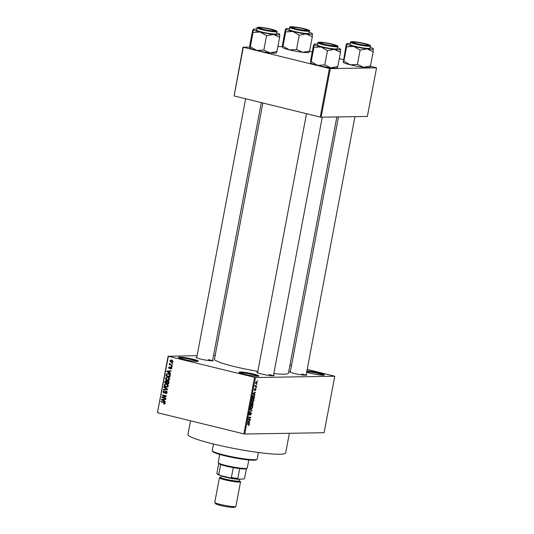 <?xml version="1.0" encoding="UTF-8"?>
<svg xmlns="http://www.w3.org/2000/svg" width="534" height="534" viewBox="0 0 534 534"><rect width="100%" height="100%" fill="white"/><g stroke="black" fill="none" stroke-linecap="round" stroke-linejoin="round"><path stroke-width="0.8" d="M193.074 359.215A10.079 1.061 -169.3 0 1 198.221 361.264A10.079 1.061 -169.3 0 1 183.703 359.375A10.079 1.061 -169.3 0 1 178.516 357.546A10.079 1.061 -169.3 0 1 182.942 357.373A10.079 1.061 -169.3 0 1 193.074 359.215M197.313 361.431A9.412 0.995 10.7 0 0 192.641 359.883A9.412 0.995 10.7 0 0 179.304 358.027M253.603 374.067A10.079 1.061 -169.3 0 1 258.75 376.116A10.079 1.061 -169.3 0 1 244.232 374.221A10.079 1.061 -169.3 0 1 239.045 372.392A10.079 1.061 -169.3 0 1 243.471 372.225A10.079 1.061 -169.3 0 1 253.603 374.067M257.842 376.283A9.412 0.995 10.7 0 0 253.169 374.728A9.412 0.995 10.7 0 0 239.833 372.879M306.896 370.95A10.079 1.061 -169.3 0 1 319.198 372.986A10.079 1.061 -169.3 0 1 324.345 375.035A10.079 1.061 -169.3 0 1 309.833 373.139A10.079 1.061 -169.3 0 1 306.649 372.251M323.437 375.202A9.412 0.995 10.7 0 0 318.765 373.653A9.412 0.995 10.7 0 0 306.75 371.724M273.548 375.068A8.738 0.921 -169.3 0 1 274.076 375.622A8.738 0.921 -169.3 0 1 261.493 373.98A8.738 0.921 -169.3 0 1 257.001 372.398A8.738 0.921 -169.3 0 1 257.695 372.071M273.074 375.776A8.063 0.848 10.7 0 0 269.176 374.514M212.666 360.13A8.738 0.921 -169.3 0 1 213.193 360.69A8.738 0.921 -169.3 0 1 200.617 359.048A8.738 0.921 -169.3 0 1 196.118 357.466A8.738 0.921 -169.3 0 1 196.819 357.139M212.198 360.837A8.063 0.848 10.7 0 0 208.3 359.576M306.222 374.528A8.738 0.921 -169.3 0 1 306.75 375.088A8.738 0.921 -169.3 0 1 294.167 373.446A8.738 0.921 -169.3 0 1 289.675 371.864A8.738 0.921 -169.3 0 1 290.369 371.531M305.748 375.235A8.063 0.848 10.7 0 0 301.85 373.974M289.388 433.288L285.677 452.905A49.735 5.24 -169.3 0 1 213.693 444.054A49.735 5.24 -169.3 0 1 187.941 434.442L190.518 420.792M257.835 371.344A37.64 3.965 -169.3 0 1 233.959 366.471A37.64 3.965 -169.3 0 1 214.468 359.195L262.882 102.995M215.195 355.35L213.567 355.377M197.099 355.651L168.397 356.271L255.432 377.538L244.759 434.022L243.864 433.882L254.538 377.404M168.397 356.271L157.457 412.602L168.13 356.125M255.866 383.866L255.626 382.805L256.654 381.63L257.275 382.778L256.033 383.939M256.594 386.209L256.514 386.629L254.925 386.656L255.232 385.341L255.459 386.149L256.594 386.209M254.498 390.434L254.358 389.533L254.992 388.558L254.678 390.054L255.679 388.485L256.006 389.493L255.299 390.521L255.786 389.466L255.479 389.012L254.564 390.461M256.006 389.493L255.679 388.912M254.371 389.466L254.678 390.054M253.763 395.367L254.571 396.929L254.338 398.15L252.155 398.19L252.542 396.355L254.037 395.394M252.882 402.462L253.043 405.019L250.853 405.052L251.868 402.596L252.242 403.043L253.003 402.476M251.868 402.596L252.242 403.043L251.454 402.85M252.021 410.432L249.525 412.114L251.721 410.666L249.999 409.591L250.079 409.151L252.021 410.432L250.88 410.152M250.333 419.344L250.259 419.764L248.07 419.797L250.239 417.561L248.484 417.588L248.564 417.174L250.753 417.141L248.584 419.377L250.333 419.344M248.811 423.716L249.358 424.65L248.51 425.565L249.031 424.19L247.249 424.156L247.322 423.742L249.051 423.742M249.031 424.19L247.315 423.782M244.759 434.022L324.105 432.714L334.771 376.236L255.432 377.538M249.672 422.848L249.592 423.288L247.642 422.054L250.166 420.245L249.365 421.052L249.091 422.501L249.672 422.848L248.41 422.541M249.351 415.031L249.158 413.897L250.046 412.628L249.418 413.877L249.865 414.524L251.027 412.488L251.414 413.783L250.413 415.178L251.167 413.75L250.953 412.909L249.438 415.065M251.007 412.916L250.553 412.809L251.007 412.916M249.111 414.538L249.618 414.658M250.766 408.737L251.254 408.857L250.413 407.262L251.841 405.633L252.549 406.034L252.655 407.228L252.081 408.43L250.987 408.83M251.841 405.633L252.549 406.034L251.374 405.747M252.061 401.868L252.555 401.989L251.708 400.393L253.136 398.764L253.844 399.172L253.95 400.36L253.383 401.568L252.288 401.962M253.136 398.764L253.844 399.172L252.669 398.878M254.998 394.666L254.918 395.107L252.969 393.872L253.049 393.431L255.492 392.063L254.685 392.87L254.411 394.319L254.998 394.666L253.737 394.359M256.373 387.404L255.98 387.831L256.373 387.404M256.914 384.54L256.52 384.961L256.914 384.54M257.655 380.602L257.268 381.022L257.655 380.602M171.975 363.147L172.555 363.287L172.475 363.707L171.895 363.561L171.975 363.147M170.706 364.582L172.242 364.962L172.162 365.376L169.198 364.649L169.752 364.348L169.552 363.367L170.706 364.582M171.434 366.01L172.015 366.157L171.935 366.571L171.354 366.431L171.434 366.01M170.553 368.607L171.254 368.12L170.9 367.445L169.265 368.667L168.604 367.519L169.632 366.758L169.024 367.606L169.285 368.233L170.907 367.005L171.674 368.253L170.526 369.041L170.553 368.607L171.948 368.594M171.541 367.432L170.613 367.485M169.485 367.178L169.024 367.606M169.285 368.233L170.213 368.146M169.492 372.759L170.64 373.42L170.56 373.853L166.721 371.584L166.808 371.143L171.134 370.81L171.054 371.25L169.765 371.31L169.492 372.759M169.618 379.12L168.751 380.168L167.275 380.235C166.107 380.041 165.493 379.327 165.44 378.092L167.035 376.897L167.836 376.997L169.225 377.772L169.618 379.12M168.323 385.989L167.456 387.03L165.981 387.103C164.806 386.91 164.198 386.195 164.145 384.961L165.734 383.766L166.541 383.866L167.923 384.64L168.323 385.989M165.026 403.41L164.619 403.998L163.591 404.004L164.559 403.277L164.332 402.749L161.001 401.875L161.081 401.455L163.845 402.135L165.026 403.41M163.618 403.577L165.046 403.27M157.73 412.749L243.864 433.882M164.165 400.941L165.32 401.595L165.233 402.035L161.401 399.766L161.482 399.325L165.807 398.991L165.727 399.425L164.439 399.492L164.165 400.941M162.716 397.296L165.981 398.097L165.9 398.511L161.829 397.516L161.909 397.069L165.507 396.108L162.243 395.307L162.323 394.886L166.394 395.888L166.314 396.335L162.716 397.296M165.473 393.157L166.615 392.39L166.074 391.375L163.778 393.057L162.89 391.596L164.345 390.634L163.364 391.696L163.871 392.644L166.147 390.955L167.082 392.543L165.447 393.591L165.473 393.157L167.002 393.157M165.867 393.638L166.254 393.578M166.815 391.362L167.149 391.329M163.985 390.594L164.345 390.634M163.871 392.644L164.899 392.603M163.838 386.87L167.663 389.179L167.589 389.586L163.277 389.827L163.357 389.393L167.142 389.293L163.758 387.304L163.838 386.87M166.915 389.293L167.643 389.286M167.976 380.909L168.931 382.471L168.684 383.766L164.612 382.765L164.859 381.47L166.101 380.568L166.868 381.229L167.596 380.862M168.457 373.586C169.632 373.767 170.219 374.461 170.213 375.676L169.986 376.904L165.907 375.903L166.328 374.087L168.457 373.586M171.594 359.989L172.943 361.538L171.187 362.326L169.872 360.79L171.594 359.989L171.007 359.916M171.828 362.412L172.328 362.312M289.949 365.156L291.504 365.536M307.19 369.388L334.771 376.236M321.128 117.206L367.359 116.445L376.543 67.845L330.312 68.606L321.128 117.206L320.233 117.066L329.418 68.465L330.312 68.606M243.277 47.339L234.099 95.933L243.01 47.186L329.418 68.465M234.099 95.933L320.233 117.066M282.359 46.538L277.854 46.618M249.685 47.079L243.01 47.186M309.5 51.317L312.23 51.985M339.284 58.62L343.382 59.628M370.376 66.249L376.543 67.845M336.847 116.946L288.433 373.166A37.64 3.965 -169.3 0 1 273.829 373.573M164.926 402.743L164.332 402.749M164.612 402.429L161.001 401.875M164.218 400.674L163.718 400.68L163.938 399.519L161.869 399.619L163.718 400.68M162.156 399.752L161.401 399.766M162.676 399.592L161.482 399.325M162.73 399.305L165.794 399.065M164.439 399.505L163.938 399.519M165.961 398.204L161.829 397.516M163.13 397.183L161.909 397.069M163.157 397.049L166.334 396.201M166.354 396.094L165.507 396.108M166.374 395.994L162.243 395.307M167.109 392.383L166.615 392.39M163.391 391.589L162.89 391.596M166.294 391.342L165.059 391.349M164.539 389.76L164.612 389.373L163.357 389.393M164.612 389.373L167.469 389.286M164.539 387.29L163.758 387.304M167.282 387.09L165.981 387.103M167.229 387.083L166.334 386.736M164.652 384.954L164.145 384.961M165.78 384.2L166.408 383.833M167.696 384.26L166.742 384.213M167.916 386.743L166.067 386.683L167.843 385.875L166.448 384.28L165.493 384.233L164.619 385.074L166.067 386.683M167.489 384.26L165.493 384.233M168.337 385.868L167.843 385.875M168.744 383.452L164.612 382.765M165.366 381.463L164.859 381.47M168.297 381.016L166.868 381.229M167.823 381.51L167.336 380.982M166.742 380.996L165.306 381.737L165.166 382.464L166.381 382.765L166.575 381.53L165.88 380.982L167.129 380.962M166.882 382.758L166.381 382.765M167.209 381.523L166.575 381.53M168.697 381.309L167.015 382.057L166.862 382.878L168.29 383.232L168.484 381.903L167.669 381.296L168.924 381.276M168.791 383.225L168.29 383.232M168.964 381.89L168.484 381.903M168.951 382.337L168.457 382.344M168.584 380.228L167.275 380.235M168.53 380.215L167.629 379.874M165.947 378.085L165.44 378.092M167.075 377.338L167.703 376.971M168.998 377.391L168.043 377.344M169.211 379.874L167.362 379.821L169.144 379.006L167.743 377.411L166.795 377.364L165.914 378.206L167.362 379.821M168.791 377.398L166.795 377.364M169.638 379L169.144 379.006M170.039 376.59L165.907 375.903M167.022 374.074L166.328 374.087M167.689 373.907L168.263 373.546M169.351 373.927L166.795 374.287L166.461 375.602L169.585 376.363L169.331 374.414L167.656 373.907M170.086 376.357L169.585 376.363M169.452 373.987L168.37 374.007M169.945 374.407L169.331 374.414M170.226 375.609L169.725 375.616M169.545 372.492L169.044 372.498L169.265 371.337L167.195 371.437L169.044 372.498M167.482 371.571L166.721 371.584M168.003 371.41L166.808 371.143M168.056 371.123L171.12 370.89M169.765 371.33L169.265 371.337M171.694 368.113L171.254 368.12M169.051 367.512L168.604 367.519M170.166 368.22L169.445 368.233M171.961 366.417L171.354 366.431M172.222 365.062L169.198 364.649M170.092 364.342L169.752 364.348M169.892 363.714L169.318 363.721M172.502 363.554L171.895 363.561M172.369 362.292L171.641 361.972M170.326 360.777L169.872 360.79M171.294 360.35L171.694 360.016M172.415 360.337L171.04 360.35L171.547 360.417L170.293 360.904L171.267 361.912L173.023 361.959M172.509 360.403L171.547 360.417L172.956 361.418M171.267 361.912L172.522 361.425M248.557 425.177L249.084 425.311M249.598 420.558L250.086 420.679M248.917 420.946L249.365 421.052M247.883 422.2L249.091 422.501M248.297 421.98L248.857 422.361L249.078 421.199L247.916 421.8L248.297 421.98L247.683 421.833M247.676 422.074L248.857 422.361M248.65 421.092L249.078 421.199M248.664 419.377L250.259 419.764M248.65 417.174L250.239 417.561M248.957 417.167L250.666 417.588M248.23 419.29L248.584 419.377M249.545 412.929L249.999 413.042M249.111 414.531L249.518 414.631M251.547 410.739L251.941 410.84M251.714 408.343L252.081 408.43M250.666 407.255L251.34 408.437L252.395 407.235L251.754 406.054L250.426 407.195M250.433 408.25L251.34 408.437M250.887 406.154L251.227 406.234M251.14 405.9L251.961 406.074L251.167 405.88M251.454 404.625L253.043 405.019M251.187 404.632L251.841 404.618L251.828 403.016L250.947 404.572M251.888 403.023L251.414 402.903L252.055 403.397M252.101 404.618L252.869 404.605L252.809 402.876L251.854 404.558M252.882 402.89L252.388 402.763L253.089 403.283M253.009 401.475L253.383 401.568M251.961 400.387L252.635 401.575L253.697 400.366L253.049 399.185L251.721 400.326M251.728 401.381L252.635 401.575M252.188 399.285L252.522 399.372M252.435 399.031L253.263 399.205L252.462 399.011M252.749 397.763L254.338 398.15M252.489 397.763L254.164 397.737L254.184 395.941L253.683 395.781L252.242 397.703M253.043 395.627L254.184 395.941M254.925 392.383L255.406 392.497M254.244 392.764L254.685 392.87M253.203 394.025L254.411 394.319M253.623 393.805L254.184 394.179L254.404 393.017L253.243 393.618L253.623 393.805L253.009 393.651M253.003 393.892L254.184 394.179M253.977 392.911L254.404 393.017M254.578 388.885L254.938 388.979M255.005 386.256L256.514 386.629M255.853 382.811L256.307 383.539L257.048 382.771L256.587 382.044L255.632 382.758M255.606 383.392L256.307 383.539M256.04 381.91L256.747 382.064L256.06 381.89M256.981 459.307L256.2 459.834A22.181 2.336 -169.3 0 1 224.267 455.662A22.181 2.336 -169.3 0 1 212.859 451.644L212.325 450.87A22.849 2.41 10.7 0 0 224.08 455.015A22.849 2.41 10.7 0 0 256.981 459.307A22.849 2.41 10.7 0 0 257.154 459.08L258.403 452.492M213.493 444.008L212.245 450.596A22.849 2.41 10.7 0 0 212.325 450.87M309.059 52.292L308.859 52.425A13.524 1.428 -169.3 0 1 307.384 52.652A13.524 1.428 -169.3 0 1 302.671 52.319L296.537 49.495L299.24 35.197L306.149 33.936L312.29 36.753L312.39 33.742A13.524 1.428 -169.3 0 1 312.437 33.829A13.524 1.428 -169.3 0 1 306.149 33.936A13.524 1.428 -169.3 0 1 292.859 31.493L299.24 35.197M308.959 52.219L309.587 51.057L302.671 52.319A13.524 1.428 -169.3 0 1 289.388 49.882L283.007 46.178L282.386 47.346L282.533 44.415L285.236 30.118L285.857 28.956A13.524 1.428 -169.3 0 1 285.957 28.749A13.524 1.428 -169.3 0 1 287.432 28.516A13.524 1.428 -169.3 0 1 289.421 28.589M285.957 28.749L285.71 31.88L292.859 31.493A13.524 1.428 10.7 0 1 285.857 28.956M292.078 26.907A8.738 0.921 -169.3 0 1 302.257 28.362A8.738 0.921 -169.3 0 1 308.165 30.471A8.738 0.921 -169.3 0 1 307.21 30.618A8.738 0.921 -169.3 0 1 297.912 29.357A8.738 0.921 -169.3 0 1 291.09 27.247A8.738 0.921 -169.3 0 1 292.078 26.907M289.662 27.287L289.241 29.524A10.079 1.061 10.7 0 0 296.637 31.967A10.079 1.061 10.7 0 0 307.878 33.535A10.079 1.061 10.7 0 0 309.053 33.262L309.473 31.032A10.079 1.061 -169.3 0 1 308.298 31.299A10.079 1.061 -169.3 0 1 297.058 29.737A10.079 1.061 -169.3 0 1 289.662 27.287C289.395 27.02 289.902 26.827 291.184 26.7C296.383 27.02 301.37 27.861 306.149 29.216C309.373 30.371 310.481 30.972 309.473 31.032M296.537 49.495L289.388 49.882A13.524 1.428 -169.3 0 1 282.426 47.433L282.386 47.346M283.007 46.178L285.71 31.88M309.587 51.057L312.29 36.753M309.233 32.327A13.524 1.428 -169.3 0 1 312.39 33.742M292.539 27.708A8.063 0.848 10.7 0 0 291.964 27.748M304.574 29.103A7.396 0.781 10.7 0 0 297.158 27.554A7.396 0.781 10.7 0 0 292.438 27.321A7.396 0.781 10.7 0 0 294.715 28.429A7.396 0.781 10.7 0 0 302.845 30.071A7.396 0.781 10.7 0 0 306.883 30.051A7.396 0.781 10.7 0 0 304.574 29.103M268.695 28.856A7.396 0.781 10.7 0 0 259.764 27.855A7.396 0.781 10.7 0 0 265.244 29.75A7.396 0.781 10.7 0 0 274.209 30.585A7.396 0.781 10.7 0 0 268.695 28.856M358.801 44.148A7.396 0.781 10.7 0 0 367.759 44.983A7.396 0.781 10.7 0 0 362.246 43.254A7.396 0.781 10.7 0 0 353.314 42.253A7.396 0.781 10.7 0 0 358.801 44.148M322.916 43.901A7.396 0.781 10.7 0 0 331.047 45.544A7.396 0.781 10.7 0 0 335.085 45.523A7.396 0.781 10.7 0 0 332.775 44.576A7.396 0.781 10.7 0 0 325.36 43.027A7.396 0.781 10.7 0 0 320.64 42.793A7.396 0.781 10.7 0 0 322.916 43.901M247.129 468.238L246.354 468.765A14.111 1.489 -169.3 0 1 244.812 468.999A14.111 1.489 -169.3 0 1 239.686 468.632A14.111 1.489 -169.3 0 1 233.265 467.637A14.111 1.489 -169.3 0 1 220.675 464.553A14.111 1.489 -169.3 0 1 218.773 463.552L218.239 462.778A14.785 1.555 10.7 0 0 229.78 466.349A14.785 1.555 10.7 0 0 245.52 468.485A14.785 1.555 10.7 0 0 247.129 468.238A14.785 1.555 10.7 0 0 247.242 468.091L248.784 459.954M219.721 454.461L218.186 462.604A14.785 1.555 10.7 0 0 218.239 462.778M239.686 468.632L237.824 478.477L238.358 479.125A13.443 1.415 -169.3 0 1 230.054 477.85L219.908 475.36A13.443 1.415 -169.3 0 1 217.445 474.179L216.911 473.404A14.111 1.489 10.7 0 0 218.813 474.399L219.908 475.36M246.408 468.725L244.585 478.371L243.804 479.038L238.358 479.125M230.054 477.85L231.402 477.489A14.111 1.489 10.7 0 0 237.824 478.477M233.265 467.637L231.402 477.489M220.675 464.553L218.813 474.399M218.733 463.499L216.877 473.338A14.111 1.489 10.7 0 0 216.911 473.404M235.828 506.459L234.58 507.3A9.679 1.021 -169.3 0 1 220.649 505.478A9.679 1.021 -169.3 0 1 215.669 503.729L214.815 502.487A10.753 1.135 10.7 0 0 220.348 504.436A10.753 1.135 10.7 0 0 235.828 506.459A10.753 1.135 10.7 0 0 235.908 506.352L240.554 481.788A10.753 1.135 10.7 0 0 239.345 481.007M220.829 477.509A10.753 1.135 10.7 0 0 219.421 477.796L214.775 502.361A10.753 1.135 10.7 0 0 214.815 502.487M240.38 479.091L240.313 479.138A10.079 1.061 -169.3 0 1 225.795 477.242A10.079 1.061 -169.3 0 1 220.776 475.574M219.421 477.796A10.753 1.135 10.7 0 0 224.988 479.879A10.753 1.135 10.7 0 0 240.554 481.788M279.716 34.276A13.524 1.428 10.7 0 1 279.763 34.37A13.524 1.428 -169.3 0 1 278.187 34.803A13.524 1.428 -169.3 0 1 273.475 34.47L279.616 37.293L279.716 34.276A13.524 1.428 10.7 0 0 276.559 32.868M274.536 31.159A8.738 0.921 -169.3 0 1 265.238 29.897A8.738 0.921 -169.3 0 1 258.416 27.788A8.738 0.921 -169.3 0 1 259.404 27.448A8.738 0.921 -169.3 0 1 269.583 28.896A8.738 0.921 -169.3 0 1 275.491 31.012A8.738 0.921 -169.3 0 1 274.536 31.159M259.864 28.249A8.063 0.848 10.7 0 0 259.29 28.289M275.204 34.069A10.079 1.061 10.7 0 0 276.378 33.802L276.799 31.566A10.079 1.061 -169.3 0 1 275.624 31.84A10.079 1.061 -169.3 0 1 264.383 30.271A10.079 1.061 -169.3 0 1 256.988 27.828L256.567 30.058A10.079 1.061 10.7 0 0 263.963 32.507A10.079 1.061 10.7 0 0 275.204 34.069M276.285 52.753L276.912 51.591L279.616 37.293M276.912 51.591L269.997 52.859L263.863 50.036L266.566 35.738L273.475 34.47A13.524 1.428 -169.3 0 1 260.185 32.033L266.566 35.738M263.863 50.036L256.714 50.423L250.333 46.718L253.036 32.42L260.185 32.033A13.524 1.428 -169.3 0 1 253.183 29.49L253.036 32.42M250.333 46.718L249.712 47.88L249.859 44.956L252.562 30.658L253.183 29.49A13.524 1.428 -169.3 0 1 253.283 29.283A13.524 1.428 -169.3 0 1 256.741 29.123M276.385 52.833L276.185 52.966A13.524 1.428 -169.3 0 1 269.997 52.859A13.524 1.428 -169.3 0 1 256.714 50.423A13.524 1.428 -169.3 0 1 249.752 47.967L249.712 47.88M369.935 67.231L369.742 67.364A13.524 1.428 -169.3 0 1 368.266 67.591A13.524 1.428 -169.3 0 1 363.554 67.257L357.413 64.434L360.116 50.136L367.025 48.868L373.166 51.691L373.273 48.674A13.524 1.428 -169.3 0 1 373.313 48.761A13.524 1.428 -169.3 0 1 367.025 48.868A13.524 1.428 -169.3 0 1 353.742 46.431L360.116 50.136M369.842 67.15L370.462 65.989L363.554 67.257A13.524 1.428 -169.3 0 1 350.264 64.821L343.889 61.116L343.262 62.278L346.112 45.056L346.74 43.888A13.524 1.428 -169.3 0 1 346.84 43.681A13.524 1.428 -169.3 0 1 348.315 43.454A13.524 1.428 -169.3 0 1 350.297 43.521M346.84 43.681L346.593 46.818L353.742 46.431A13.524 1.428 10.7 0 1 346.74 43.888M352.954 41.846A8.738 0.921 -169.3 0 1 363.133 43.294A8.738 0.921 -169.3 0 1 369.041 45.41A8.738 0.921 -169.3 0 1 368.086 45.557A8.738 0.921 -169.3 0 1 358.788 44.295A8.738 0.921 -169.3 0 1 351.966 42.186A8.738 0.921 -169.3 0 1 352.954 41.846M350.544 42.219L350.117 44.455A10.079 1.061 10.7 0 0 357.513 46.905A10.079 1.061 10.7 0 0 368.754 48.467A10.079 1.061 10.7 0 0 369.935 48.2L370.356 45.964A10.079 1.061 -169.3 0 1 369.181 46.238A10.079 1.061 -169.3 0 1 357.934 44.669A10.079 1.061 -169.3 0 1 350.544 42.219C350.271 41.959 350.778 41.765 352.06 41.632C357.266 41.952 362.252 42.793 367.025 44.155C370.249 45.303 371.364 45.911 370.356 45.964M357.413 64.434L350.264 64.821A13.524 1.428 -169.3 0 1 343.309 62.365A13.524 1.428 -169.3 0 1 343.295 62.351L343.262 62.278M343.889 61.116L346.593 46.818M370.462 65.989L373.166 51.691M370.109 47.266A13.524 1.428 -169.3 0 1 373.273 48.674M353.415 42.647A8.063 0.848 10.7 0 0 352.841 42.687M340.599 49.215A13.524 1.428 10.7 0 1 340.639 49.302A13.524 1.428 -169.3 0 1 339.063 49.735A13.524 1.428 -169.3 0 1 334.351 49.402L340.492 52.225L340.599 49.215A13.524 1.428 10.7 0 0 337.435 47.8M335.412 46.091A8.738 0.921 -169.3 0 1 326.114 44.829A8.738 0.921 -169.3 0 1 319.292 42.72A8.738 0.921 -169.3 0 1 320.28 42.38A8.738 0.921 -169.3 0 1 330.459 43.835A8.738 0.921 -169.3 0 1 336.367 45.944A8.738 0.921 -169.3 0 1 335.412 46.091M320.74 43.181A8.063 0.848 10.7 0 0 320.166 43.221M336.08 49.008A10.079 1.061 10.7 0 0 337.254 48.734L337.682 46.505A10.079 1.061 -169.3 0 1 336.5 46.772A10.079 1.061 -169.3 0 1 325.259 45.21A10.079 1.061 -169.3 0 1 317.87 42.76L317.443 44.989A10.079 1.061 10.7 0 0 324.839 47.439A10.079 1.061 10.7 0 0 336.08 49.008M337.168 67.691L337.788 66.523L340.492 52.225M337.788 66.523L330.88 67.791L324.739 64.968L327.442 50.67L334.351 49.402A13.524 1.428 -169.3 0 1 321.067 46.965L327.442 50.67M324.739 64.968L317.59 65.355L311.215 61.65L313.912 47.352L321.067 46.965A13.524 1.428 -169.3 0 1 314.065 44.429L313.912 47.352M311.215 61.65L310.588 62.818L310.735 59.888L313.438 45.59L314.065 44.429A13.524 1.428 -169.3 0 1 314.166 44.215A13.524 1.428 -169.3 0 1 317.623 44.062M337.261 67.765L337.067 67.898A13.524 1.428 -169.3 0 1 330.88 67.791A13.524 1.428 -169.3 0 1 317.59 65.355A13.524 1.428 -169.3 0 1 310.634 62.905A13.524 1.428 -169.3 0 1 310.621 62.885L310.588 62.818M164.759 402.543L163.798 402.556M165.213 392.016L164.712 392.023M167.269 388.939L166.535 388.952M167.035 381.97L166.535 381.977M166.635 374.721L166.127 374.728M170.446 367.712L169.819 367.726M248.01 421.453L248.41 421.553M253.33 393.278L253.737 393.378M291.264 26.707A9.679 1.021 10.7 0 0 295.148 28.836A9.679 1.021 10.7 0 0 308.025 30.818A9.679 1.021 10.7 0 0 304.14 28.689A9.679 1.021 10.7 0 0 291.264 26.707M239.072 481.061A10.079 1.061 -169.3 0 1 236.696 481.842A10.079 1.061 -169.3 0 1 225.301 479.872A10.079 1.061 -169.3 0 1 221.063 477.656M221.163 475.794L220.862 477.389A9.412 0.995 10.7 0 0 225.735 479.212A9.412 0.995 10.7 0 0 239.352 480.887L239.452 481.301L239.032 481.067M275.35 31.359A9.679 1.021 10.7 0 0 271.466 29.23A9.679 1.021 10.7 0 0 258.589 27.247A9.679 1.021 10.7 0 0 262.474 29.377A9.679 1.021 10.7 0 0 275.35 31.359M352.14 41.645A9.679 1.021 10.7 0 0 356.024 43.775A9.679 1.021 10.7 0 0 368.901 45.757A9.679 1.021 10.7 0 0 365.022 43.628A9.679 1.021 10.7 0 0 352.14 41.645M336.226 46.291A9.679 1.021 10.7 0 0 332.348 44.162A9.679 1.021 10.7 0 0 319.466 42.179A9.679 1.021 10.7 0 0 323.35 44.309A9.679 1.021 10.7 0 0 336.226 46.291M164.078 403.631L165.326 403.611M164.085 392.67L165.34 392.65M165.8 384.2L167.049 384.18M167.095 377.338L168.35 377.318M170.787 367.425L172.035 367.405M169.371 368.246L170.62 368.22M248.944 424.15L247.322 423.756M253.917 395.807L253.076 395.601M292.438 27.321L291.858 27.708M306.883 30.051L307.277 30.618M259.764 27.855L259.184 28.242M245.64 98.763L196.686 357.833M261.326 102.615L212.539 360.824M274.209 30.585L274.603 31.159M367.759 44.983L368.153 45.557M354.943 116.646L306.089 375.222M338.483 116.919L290.236 372.231M353.314 42.253L352.74 42.64M335.085 45.523L335.479 46.091M273.415 375.762L322.269 117.186M257.562 372.765L306.516 113.702M320.64 42.793L320.066 43.181M239.659 479.292L239.352 480.887M221.096 477.676L220.615 477.743L220.862 477.389M276.799 31.566C277.807 31.513 276.699 30.905 273.468 29.757C268.695 28.395 263.709 27.554 258.509 27.241C257.221 27.367 256.714 27.568 256.988 27.828M337.682 46.505C338.689 46.445 337.575 45.844 334.351 44.689C329.578 43.334 324.585 42.493 319.385 42.173C318.097 42.306 317.59 42.5 317.87 42.76"/></g></svg>
